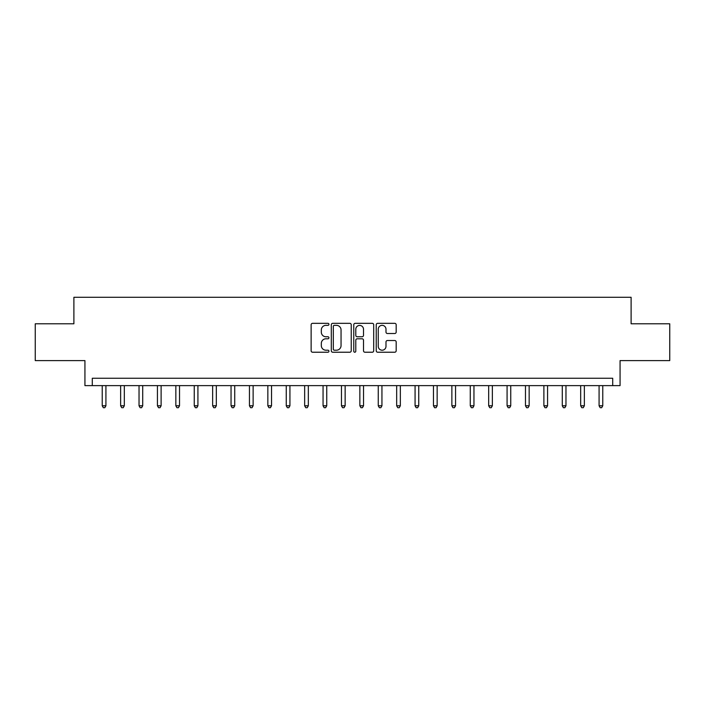 <?xml version="1.0" encoding="UTF-8"?>
<svg xmlns="http://www.w3.org/2000/svg" width="705" height="705" viewBox="0 0 705 705"><rect width="100%" height="100%" fill="white"/><g stroke="black" fill="none" stroke-linecap="round" stroke-linejoin="round"><path stroke-width="1.06" d="M328.944 324.344A1.013 1.013 0 0 0 327.931 323.331L312.579 323.331A1.445 1.445 0 0 0 311.134 324.776L311.134 350.782A1.445 1.445 0 0 0 312.579 352.227L327.931 352.227A1.013 1.013 0 0 0 328.944 351.213A1.013 1.013 0 0 0 327.931 350.209L325.948 350.209A4.627 4.627 0 0 1 321.321 345.582L321.321 343.414A4.627 4.627 0 0 1 325.948 338.788L327.931 338.788A1.013 1.013 0 0 0 328.944 337.774A1.013 1.013 0 0 0 327.931 336.77L325.948 336.77A4.627 4.627 0 0 1 321.321 332.143L321.321 329.975A4.627 4.627 0 0 1 325.948 325.349L327.931 325.349A1.013 1.013 0 0 0 328.944 324.344M394.73 333.518A1.445 1.445 0 0 0 396.175 332.073L396.175 324.776A1.445 1.445 0 0 0 394.73 323.331L377.677 323.331A1.445 1.445 0 0 0 376.232 324.776L376.232 350.782A1.445 1.445 0 0 0 377.677 352.227L394.73 352.227A1.445 1.445 0 0 0 396.175 350.782L396.175 341.969A1.445 1.445 0 0 0 394.73 340.524L387.433 340.524A1.445 1.445 0 0 0 385.988 341.969L385.988 346.34A3.869 3.869 0 0 1 382.119 350.209A3.869 3.869 0 0 1 378.259 346.34L378.259 329.217A3.869 3.869 0 0 1 382.119 325.349A3.869 3.869 0 0 1 385.988 329.217L385.988 332.073A1.445 1.445 0 0 0 387.433 333.518L394.73 333.518M612.707 385.626L620.065 385.626L620.065 360.599L669.75 360.599L669.75 323.789L631.107 323.789L631.107 297.29L73.893 297.29L73.893 323.789L35.25 323.789L35.25 360.599L84.935 360.599L84.935 385.626L612.707 385.626L612.707 378.259L92.293 378.259L92.293 385.626M351.24 324.776A1.445 1.445 0 0 0 349.795 323.331L332.742 323.331A1.445 1.445 0 0 0 331.297 324.776L331.297 350.782A1.445 1.445 0 0 0 332.742 352.227L349.795 352.227A1.445 1.445 0 0 0 351.24 350.782L351.24 324.776M355.205 323.331L372.258 323.331A1.445 1.445 0 0 1 373.703 324.776L373.703 350.782A1.445 1.445 0 0 1 372.258 352.227L364.961 352.227A1.445 1.445 0 0 1 363.516 350.782L363.516 340.233A1.445 1.445 0 0 0 362.07 338.788L357.232 338.788A1.445 1.445 0 0 0 355.787 340.233L355.787 351.213A1.013 1.013 0 0 1 354.774 352.227A1.013 1.013 0 0 1 353.76 351.213L353.76 324.776A1.445 1.445 0 0 1 355.205 323.331M334.329 325.349A1.013 1.013 0 0 0 333.315 326.362L333.315 349.195A1.013 1.013 0 0 0 334.329 350.209L336.426 350.209A4.627 4.627 0 0 0 341.053 345.582L341.053 329.975A4.627 4.627 0 0 0 336.426 325.349L334.329 325.349M363.516 329.288A3.869 3.869 0 0 0 359.656 325.419A3.869 3.869 0 0 0 355.787 329.288L355.787 335.324A1.445 1.445 0 0 0 357.232 336.77L362.07 336.77A1.445 1.445 0 0 0 363.516 335.324L363.516 329.288M102.234 385.626L102.234 405.789L105.917 405.789L105.917 385.626M105.917 405.789L104.807 407.71L103.335 407.71L102.234 405.789M120.634 385.626L120.634 405.789L124.318 405.789L124.318 385.626M124.318 405.789L123.208 407.71L121.736 407.71L120.634 405.789M139.035 385.626L139.035 405.789L142.718 405.789L142.718 385.626M142.718 405.789L141.617 407.71L140.145 407.71L139.035 405.789M157.435 385.626L157.435 405.789L161.119 405.789L161.119 385.626M161.119 405.789L160.017 407.71L158.546 407.71L157.435 405.789M175.845 385.626L175.845 405.789L179.519 405.789L179.519 385.626M179.519 405.789L178.418 407.71L176.946 407.71L175.845 405.789M194.245 385.626L194.245 405.789L197.92 405.789L197.92 385.626M197.92 405.789L196.818 407.71L195.347 407.71L194.245 405.789M212.646 385.626L212.646 405.789L216.329 405.789L216.329 385.626M216.329 405.789L215.219 407.71L213.747 407.71L212.646 405.789M231.046 385.626L231.046 405.789L234.73 405.789L234.73 385.626M234.73 405.789L233.619 407.71L232.148 407.71L231.046 405.789M249.447 385.626L249.447 405.789L253.13 405.789L253.13 385.626M253.13 405.789L252.029 407.71L250.557 407.71L249.447 405.789M267.847 385.626L267.847 405.789L271.531 405.789L271.531 385.626M271.531 405.789L270.429 407.71L268.957 407.71L267.847 405.789M286.256 385.626L286.256 405.789L289.931 405.789L289.931 385.626M289.931 405.789L288.83 407.71L287.358 407.71L286.256 405.789M304.657 385.626L304.657 405.789L308.332 405.789L308.332 385.626M308.332 405.789L307.23 407.71L305.758 407.71L304.657 405.789M323.057 385.626L323.057 405.789L326.741 405.789L326.741 385.626M326.741 405.789L325.631 407.71L324.159 407.71L323.057 405.789M341.458 385.626L341.458 405.789L345.142 405.789L345.142 385.626M345.142 405.789L344.031 407.71L342.56 407.71L341.458 405.789M359.858 385.626L359.858 405.789L363.542 405.789L363.542 385.626M363.542 405.789L362.44 407.71L360.969 407.71L359.858 405.789M378.259 385.626L378.259 405.789L381.943 405.789L381.943 385.626M381.943 405.789L380.841 407.71L379.369 407.71L378.259 405.789M396.668 385.626L396.668 405.789L400.343 405.789L400.343 385.626M400.343 405.789L399.242 407.71L397.77 407.71L396.668 405.789M415.069 385.626L415.069 405.789L418.744 405.789L418.744 385.626M418.744 405.789L417.642 407.71L416.17 407.71L415.069 405.789M433.469 385.626L433.469 405.789L437.153 405.789L437.153 385.626M437.153 405.789L436.043 407.71L434.571 407.71L433.469 405.789M451.87 385.626L451.87 405.789L455.553 405.789L455.553 385.626M455.553 405.789L454.443 407.71L452.971 407.71L451.87 405.789M470.27 385.626L470.27 405.789L473.954 405.789L473.954 385.626M473.954 405.789L472.852 407.71L471.381 407.71L470.27 405.789M488.671 385.626L488.671 405.789L492.354 405.789L492.354 385.626M492.354 405.789L491.253 407.71L489.781 407.71L488.671 405.789M507.08 385.626L507.08 405.789L510.755 405.789L510.755 385.626M510.755 405.789L509.653 407.71L508.182 407.71L507.08 405.789M525.481 385.626L525.481 405.789L529.155 405.789L529.155 385.626M529.155 405.789L528.054 407.71L526.582 407.71L525.481 405.789M543.881 385.626L543.881 405.789L547.565 405.789L547.565 385.626M547.565 405.789L546.454 407.71L544.983 407.71L543.881 405.789M562.282 385.626L562.282 405.789L565.965 405.789L565.965 385.626M565.965 405.789L564.855 407.71L563.383 407.71L562.282 405.789M580.682 385.626L580.682 405.789L584.366 405.789L584.366 385.626M584.366 405.789L583.264 407.71L581.792 407.71L580.682 405.789M599.083 385.626L599.083 405.789L602.766 405.789L602.766 385.626M602.766 405.789L601.665 407.71L600.193 407.71L599.083 405.789"/></g></svg>
